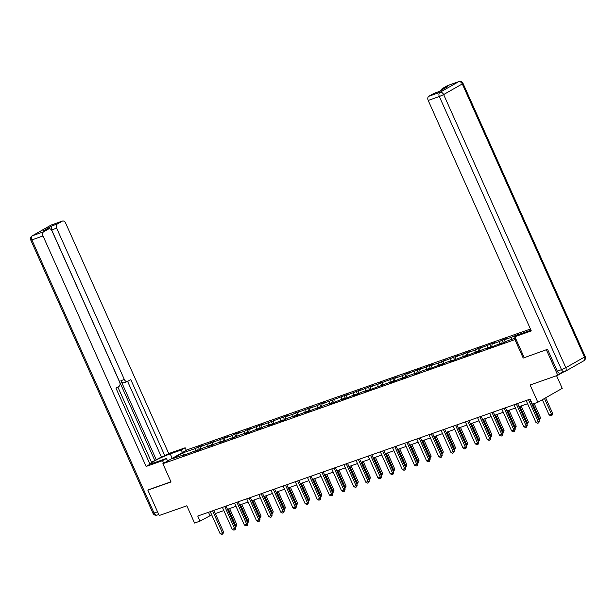 <?xml version="1.0" encoding="UTF-8"?>
<svg xmlns="http://www.w3.org/2000/svg" width="616" height="616" viewBox="0 0 616 616"><rect width="100%" height="100%" fill="white"/><g stroke="black" fill="none" stroke-linecap="round" stroke-linejoin="round"><path stroke-width="0.92" d="M530.453 329.029L187.264 449.78L162.87 463.694L515.992 339.231M556.571 375.698L562.231 388.357L537.845 402.263L532.393 404.181L530.122 399.106L197.744 516.054L200.015 521.128L211.704 514.861M148.733 489.628L147.84 490.136L159.197 515.515L186.841 505.79L194.564 523.053L200.015 521.128M563.209 372.172L557.773 375.275L530.122 385L537.845 402.263M560.645 373.05A3.349 2.256 -109.4 0 1 560.391 373.165A3.349 2.256 -109.4 0 1 557.303 371.132L547.539 349.303L523.207 358.058L547.308 349.38M546.415 349.888L557.773 375.275M186.432 454.354L185.87 454.031L183.46 455.401L198.013 449.757L195.611 451.128L200.285 449.488L202.687 448.109L210.164 445.483L207.761 446.854L214.838 443.836L222.314 441.21L219.904 442.581L234.465 436.929L232.055 438.307L239.139 435.289L246.608 432.655L244.206 434.026L248.879 432.386L258.759 428.382L256.356 429.752L261.03 428.112L263.432 426.742L270.909 424.108L268.507 425.479L273.173 423.839L283.06 419.835L280.65 421.205L285.324 419.565L287.734 418.187L295.21 415.561L292.8 416.932L307.353 411.288L304.951 412.658L319.504 407.007L317.101 408.385L324.178 405.367L331.654 402.733L329.244 404.104L333.918 402.464L343.805 398.46L341.395 399.83L346.069 398.19L355.948 394.186L353.546 395.557L358.219 393.917L360.622 392.538L368.099 389.913L365.696 391.283L392.4 381.366L389.99 382.736L404.543 377.084L402.14 378.463L409.217 375.444L416.693 372.811L414.291 374.182L418.965 372.541L421.367 371.171L428.844 368.537L426.434 369.908L431.108 368.268L440.994 364.264L438.584 365.635L443.258 363.994L445.668 362.616L453.137 359.99L450.735 361.361L465.288 355.717L462.885 357.088L477.438 351.436L475.036 352.814L482.112 349.796L489.589 347.162L487.179 348.533L491.853 346.893L501.74 342.889L499.33 344.259L504.003 342.619L506.406 341.249L515.469 338.061M185.87 454.031L172.626 458.689L182.652 452.976L195.888 448.317L198.29 446.947L199.545 449.742M517.725 335.073L516.431 335.535L518.834 334.165L511.757 337.175L504.281 339.809L506.683 338.438L502.009 340.078L499.607 341.449L492.13 344.082L494.54 342.712L489.866 344.352L479.98 348.356L482.39 346.985L477.716 348.625L475.306 350.004L467.837 352.629L470.239 351.259L455.686 356.903L458.088 355.532L443.535 361.184L445.938 359.806L438.862 362.824L431.385 365.457L433.795 364.087L429.121 365.727L419.234 369.731L421.644 368.36L416.97 370L407.091 374.004L409.494 372.634L404.82 374.274L402.417 375.652L394.941 378.278L397.343 376.907L370.639 386.825L373.05 385.454L358.497 391.106L360.899 389.728L346.346 395.38L348.748 394.009L322.045 403.927L324.455 402.556L319.781 404.196L317.379 405.574L309.902 408.2L312.304 406.83L297.751 412.474L300.154 411.103L293.077 414.121L285.601 416.755L288.011 415.377L261.307 425.302L263.71 423.931L259.036 425.571L249.157 429.575L251.559 428.205L246.885 429.845L244.483 431.215L237.006 433.849L239.408 432.478L234.742 434.118L232.332 435.497L224.855 438.122L227.265 436.752L212.705 442.396L215.115 441.025L200.562 446.677L202.964 445.299L198.29 446.947M198.583 450.08L198.013 449.757M200.562 446.677L200.138 449.534M208.039 444.044L207.7 446.354M210.734 445.807L210.164 445.483M212.705 442.396L212.289 445.26M220.181 439.77L219.843 442.072M222.884 441.533L222.314 441.21M224.855 438.122L224.44 440.987M232.332 435.497L231.993 437.799M235.027 437.26L234.465 436.929M237.006 433.849L236.583 436.713M244.483 431.215L244.144 433.525M247.178 432.986L246.608 432.655M249.157 429.575L248.733 432.44M256.633 426.942L256.295 429.252M259.328 428.705L258.759 428.382M261.307 425.302L260.884 428.158M268.776 422.668L268.437 424.978M271.479 424.432L270.909 424.108M273.45 421.028L273.034 423.885M280.927 418.395L280.588 420.705M283.622 420.158L283.06 419.835M285.601 416.755L285.177 419.612M293.077 414.121L292.739 416.431M295.772 415.885L295.21 415.561M297.751 412.474L297.328 415.338M305.228 409.848L304.889 412.15M307.923 411.611L307.353 411.288M309.902 408.2L309.478 411.065M317.379 405.574L317.032 407.877M320.074 407.338L319.504 407.007M322.045 403.927L321.629 406.791M329.522 401.293L329.183 403.603M332.216 403.064L331.654 402.733M334.195 399.653L333.772 402.517M341.672 397.02L341.333 399.33M344.367 398.783L343.805 398.46M346.346 395.38L345.923 398.236M353.823 392.746L353.484 395.056M356.518 394.51L355.948 394.186M358.497 391.106L358.073 393.963M365.973 388.473L365.627 390.783M368.668 390.236L368.099 389.913M370.639 386.825L370.224 389.689M378.116 384.199L377.777 386.502M380.819 385.963L380.249 385.639M382.79 382.551L382.367 385.416M390.267 379.926L389.928 382.228M392.962 381.689L392.4 381.366M394.941 378.278L394.517 381.142M402.417 375.652L402.079 377.955M405.112 377.416L404.543 377.084M407.091 374.004L406.668 376.869M414.568 371.371L414.222 373.681M417.263 373.142L416.693 372.811M419.234 369.731L418.818 372.588M426.711 367.098L426.372 369.408M429.414 368.861L428.844 368.537M431.385 365.457L430.961 368.314M438.862 362.824L438.523 365.134M441.557 364.587L440.994 364.264M443.535 361.184L443.112 364.041M451.012 358.55L450.673 360.861M453.707 360.314L453.137 359.99M455.686 356.903L455.262 359.767M463.163 354.277L462.824 356.579M465.858 356.04L465.288 355.717M467.837 352.629L467.413 355.494M475.306 350.004L474.967 352.306M478.008 351.767L477.438 351.436M479.98 348.356L479.564 351.22M487.456 345.722L487.117 348.032M490.151 347.493L489.589 347.162M492.13 344.082L491.707 346.947M499.607 341.449L499.268 343.759M502.302 343.212L501.74 342.889M504.281 339.809L503.857 342.665M511.757 337.175L511.419 339.485M523.207 358.058L515.03 339.778M147.84 490.136L171.048 481.966L162.87 463.694M215.323 513.59L223.847 510.587M227.473 509.309L235.997 506.313M239.624 505.035L248.148 502.04M251.767 500.762L260.298 497.759M263.918 496.488L272.441 493.485M276.068 492.215L284.592 489.212M288.219 487.941L296.743 484.938M300.362 483.66L308.893 480.665M312.512 479.387L321.036 476.391M324.663 475.113L333.187 472.118M336.813 470.84L345.337 467.837M348.956 466.566L357.488 463.563M361.107 462.293L369.631 459.29M373.257 458.019L381.781 455.016M385.408 453.738L393.932 450.743M397.551 449.464L406.083 446.469M409.702 445.191L418.233 442.196M421.852 440.917L430.376 437.914M434.003 436.644L442.527 433.641M446.153 432.37L454.677 429.367M458.296 428.097L466.828 425.094M470.447 423.816L478.971 420.82M482.598 419.542L491.121 416.547M494.748 415.269L503.272 412.266M506.891 410.995L515.423 407.992M519.042 406.722L527.566 403.719M182.652 452.976L183.599 454.831M195.888 448.317L195.549 450.627M208.47 512.281L209.902 515.492M514.16 335.805L515.207 338.145M502.009 340.078L503.264 342.881M489.866 344.352L491.114 347.155M477.716 348.625L478.963 351.428M465.565 352.906L466.82 355.702M453.415 357.18L454.67 359.975M441.272 361.453L442.519 364.249M429.121 365.727L430.368 368.522M416.97 370L418.226 372.803M404.82 374.274L406.075 377.077M392.677 378.555L393.924 381.35M380.526 382.829L381.774 385.624M368.376 387.102L369.631 389.897M356.225 391.376L357.48 394.171M344.082 395.649L345.33 398.444M331.932 399.923L333.179 402.725M319.781 404.196L321.036 406.999M307.63 408.477L308.885 411.272M295.48 412.751L296.735 415.546M283.337 417.024L284.584 419.819M271.186 421.298L272.434 424.093M259.036 425.571L260.291 428.374M246.885 429.845L248.14 432.648M234.742 434.118L235.99 436.921M222.592 438.4L223.839 441.195M210.441 442.673L211.696 445.468M528.466 399.684L538.276 421.606L539.462 420.928L538.777 422.853L537.606 423.261L535.935 422.43L526.133 400.508M529.752 399.237L539.462 420.928M535.935 422.43L538.276 421.606L538.777 422.853M542.319 399.707L549.118 414.915L551.459 414.091L544.475 398.483M552.644 413.413L551.959 415.33L551.459 414.091L552.644 413.413L545.66 397.805M551.959 415.33L550.789 415.746L549.118 414.915M524.178 357.519L514.868 336.706L518.757 334.488L529.814 330.6A12.566 1.132 -24.1 0 0 530.961 330.184M514.868 336.706L531.3 330.923L428.197 100.439A3.349 2.256 -109.4 0 1 428.813 96.265L433.818 93.409A3.349 2.256 -109.4 0 1 434.072 93.293A3.349 2.256 -109.4 0 1 434.342 93.232M441.464 90.144A3.349 2.256 -109.4 0 1 442.457 88.488L447.462 85.632A3.349 2.256 -109.4 0 1 447.717 85.516A3.349 2.256 -109.4 0 1 447.986 85.447M433.818 93.409L438.808 91.653L447.439 86.733L442.457 88.488M167.583 461.007L166.436 458.458L162.547 460.676L146.115 466.451L43.02 235.966L31.878 239.886L154.054 513.02L157.534 511.796M166.436 458.458L155.378 462.347A12.566 1.132 -24.1 0 1 151.328 463.247A12.566 1.132 -24.1 0 1 157.758 459.236A12.566 1.132 -24.1 0 1 170.216 453.892L181.273 449.996L185.162 447.778L168.73 453.561L164.842 455.778L130.777 379.625L127.674 381.396A3.349 2.256 70.6 0 1 127.427 381.512A3.349 2.256 70.6 0 1 124.34 379.479L56.664 228.19L51.675 229.945A3.349 2.256 -109.4 0 1 52.291 225.772L43.659 230.692A3.349 2.256 -109.4 0 1 43.905 230.577A3.349 2.256 -109.4 0 1 44.175 230.507M151.536 462.277L161.415 456.987L164.842 455.778M149.742 463.64L151.659 462.547L117.856 386.994M168.73 453.561L65.627 223.077A3.349 2.256 70.6 0 0 62.539 221.044A3.349 2.256 70.6 0 0 62.285 221.159L51.151 225.079L32.494 235.712L43.636 231.793L48.641 228.936A3.349 2.256 70.6 0 1 48.895 228.821A3.349 2.256 70.6 0 1 51.983 230.854L119.658 382.143A3.349 2.256 70.6 0 1 119.042 386.317L115.947 388.088L150.004 464.233L146.115 466.451M163.694 463.224L162.547 460.676M186.302 450.335L185.162 447.778M182.413 452.552L181.273 449.996M62.285 221.159L57.28 224.016A3.349 2.256 70.6 0 0 56.664 228.19M43.636 231.793A3.349 2.256 70.6 0 0 43.02 235.966M148.518 489.751L170.971 481.797M156.333 459.882L120.913 380.68L124.34 379.479M154.778 460.429L51.675 229.945M161.415 456.987L127.612 381.427M124.247 382.598A3.349 2.256 -109.4 0 1 124.001 382.713A3.349 2.256 -109.4 0 1 120.913 380.68M516.316 403.957L526.126 425.879L527.311 425.202L526.626 427.127L525.456 427.535L523.793 426.703L513.983 404.781M517.609 403.511L527.311 425.202M523.793 426.703L526.126 425.879L526.626 427.127M504.173 408.239L513.975 430.153L515.161 429.483L514.476 431.4L513.305 431.808L511.642 430.977L501.832 409.055M505.459 407.784L515.161 429.483M511.642 430.977L513.975 430.153L514.476 431.4M538.446 418.664L539.308 418.364L532.886 404.011M540.494 417.687L539.808 419.612L539.308 418.364L540.494 417.687L534.172 403.557M539.808 419.612L539 419.896M526.303 422.946L527.157 422.638L519.904 406.414M528.343 421.96L527.658 423.885L527.157 422.638L528.343 421.96L521.19 405.967M527.658 423.885L526.849 424.17M492.022 412.512L501.824 434.434L503.01 433.756L502.525 435.558L501.162 436.09L499.491 435.25L489.689 413.336M493.308 412.058L503.01 433.756M499.491 435.25L501.824 434.434L502.325 435.674M479.872 416.786L489.682 438.707L490.867 438.03L490.375 439.839L489.012 440.363L487.341 439.531L477.539 417.61M481.158 416.331L490.867 438.03M487.341 439.531L489.682 438.707L490.182 439.947M467.721 421.059L477.531 442.981L478.717 442.303L478.232 444.113L476.861 444.637L475.19 443.805L465.388 421.883M469.015 420.605L478.717 442.303M475.19 443.805L477.531 442.981L478.031 444.221M514.152 427.219L515.014 426.911L507.753 410.695M516.2 426.233L515.515 428.158L515.014 426.911L516.2 426.233L509.039 410.241M515.515 428.158L514.699 428.443M502.002 431.493L502.864 431.192L495.603 414.968M504.05 430.515L503.364 432.432L502.864 431.192L504.05 430.515L496.889 414.514M503.364 432.432L502.548 432.717M489.851 435.766L490.713 435.466L483.46 419.242M491.899 434.788L491.214 436.705L490.713 435.466L491.899 434.788L484.746 418.788M491.214 436.705L490.405 436.99M455.578 425.333L465.38 447.255L466.566 446.577L465.881 448.502L464.71 448.91L463.047 448.078L453.237 426.157M456.864 424.878L466.566 446.577M463.047 448.078L465.38 447.255L465.881 448.502M477.7 440.04L478.563 439.739L471.309 423.515M479.748 439.062L479.063 440.979L478.563 439.739L479.748 439.062L472.595 423.061M479.063 440.979L478.255 441.264M443.428 429.606L453.23 451.528L454.416 450.85L453.73 452.775L452.567 453.183L450.897 452.352L441.087 430.43M444.713 429.16L454.416 450.85M450.897 452.352L453.23 451.528L453.73 452.775M465.557 444.313L466.42 444.013L459.159 427.789M467.606 443.335L466.92 445.252L466.42 444.013L467.606 443.335L460.445 427.335M466.92 445.252L466.104 445.545M431.277 433.887L441.087 455.802L442.273 455.132L441.587 457.049L440.417 457.457L438.746 456.625L428.944 434.703M432.563 433.433L442.273 455.132M438.746 456.625L441.087 455.802L441.587 457.049M453.407 448.587L454.269 448.286L447.008 432.062M455.455 447.609L454.77 449.534L454.269 448.286L455.455 447.609L448.294 431.616M454.77 449.534L453.953 449.819M419.126 438.161L428.936 460.083L430.122 459.405L429.437 461.322L428.266 461.731L426.595 460.899L416.793 438.977M420.412 437.707L430.122 459.405M426.595 460.899L428.936 460.083L429.437 461.322M441.256 452.868L442.119 452.56L434.865 436.336M443.304 451.882L442.619 453.807L442.119 452.56L443.304 451.882L436.151 435.889M442.619 453.807L441.803 454.092M406.983 442.434L416.786 464.356L417.971 463.679L417.486 465.488L416.116 466.012L414.452 465.172L404.643 443.258M408.269 441.98L417.971 463.679M414.452 465.172L416.786 464.356L417.286 465.596M429.106 457.141L429.968 456.833L422.715 440.617M431.154 456.163L430.468 458.081L429.968 456.833L431.154 456.163L424 440.163M430.468 458.081L429.66 458.366M394.833 446.708L404.635 468.63L405.821 467.952L405.336 469.762L403.973 470.285L402.302 469.454L392.492 447.532M396.119 446.253L405.821 467.952M402.302 469.454L404.635 468.63L405.135 469.869M416.963 461.415L417.817 461.115L410.564 444.891M419.011 460.437L418.318 462.354L417.817 461.115L419.011 460.437L411.85 444.436M418.318 462.354L417.509 462.639M382.682 450.981L392.492 472.903L393.678 472.226L393.185 474.035L391.822 474.559L390.151 473.727L380.349 451.805M383.968 450.527L393.678 472.226M390.151 473.727L392.492 472.903L392.993 474.143M404.812 465.688L405.675 465.388L398.413 449.164M406.86 464.71L406.175 466.628L405.675 465.388L406.86 464.71L399.699 448.71M406.175 466.628L405.359 466.913M370.532 455.255L380.341 477.177L381.527 476.499L380.842 478.424L379.672 478.832L378.001 478.001L368.199 456.079M371.818 454.8L381.527 476.499M378.001 478.001L380.341 477.177L380.842 478.424M392.661 469.962L393.524 469.662L386.27 453.438M394.71 468.984L394.024 470.901L393.524 469.662L394.71 468.984L387.556 452.983M394.024 470.901L393.208 471.194M358.389 459.528L368.191 481.45L369.377 480.773L368.691 482.698L367.521 483.106L365.858 482.274L356.048 460.352M359.675 459.082L369.377 480.773M365.858 482.274L368.191 481.45L368.691 482.698M380.511 474.235L381.373 473.935L374.12 457.711M382.559 473.257L381.874 475.182L381.373 473.935L382.559 473.257L375.406 457.257M381.874 475.182L381.065 475.467M346.238 463.81L356.04 485.724L357.226 485.054L356.741 486.856L355.378 487.379L353.707 486.548L343.897 464.626M347.524 463.355L357.226 485.054M353.707 486.548L356.04 485.724L356.541 486.971M368.368 478.509L369.223 478.208L361.969 461.985M370.409 477.531L369.723 479.456L369.223 478.208L370.409 477.531L363.255 461.538M369.723 479.456L368.915 479.741M334.088 468.083L343.89 490.005L345.083 489.327L344.39 491.245L343.228 491.653L341.557 490.821L331.755 468.907M335.374 467.629L345.083 489.327M341.557 490.821L343.89 490.005L344.39 491.245M356.217 482.79L357.08 482.482L349.819 466.266M358.266 481.804L357.58 483.729L357.08 482.482L358.266 481.804L351.105 465.812M357.58 483.729L356.764 484.014M321.937 472.357L331.747 494.278L332.933 493.601L332.44 495.41L331.077 495.934L329.406 495.095L319.604 473.18M323.223 471.902L332.933 493.601M329.406 495.095L331.747 494.278L332.247 495.518M344.067 487.063L344.929 486.755L337.668 470.539M346.115 486.086L345.43 488.003L344.929 486.755L346.115 486.086L338.962 470.085M345.43 488.003L344.614 488.288M309.786 476.63L319.596 498.552L320.782 497.874L320.297 499.684L318.926 500.207L317.263 499.376L307.453 477.454M311.08 476.176L320.782 497.874M317.263 499.376L319.596 498.552L320.097 499.792M331.916 491.337L332.779 491.037L325.525 474.813M333.964 490.359L333.279 492.276L332.779 491.037L333.964 490.359L326.811 474.358M333.279 492.276L332.471 492.561M297.644 480.903L307.446 502.825L308.631 502.148L307.946 504.073L306.776 504.481L305.113 503.649L295.303 481.727M298.929 480.449L308.631 502.148M305.113 503.649L307.446 502.825L307.946 504.073M319.773 495.611L320.628 495.31L313.375 479.086M321.814 494.633L321.129 496.55L320.628 495.31L321.814 494.633L314.661 478.632M321.129 496.55L320.32 496.835M285.493 485.177L295.295 507.099L296.481 506.421L295.796 508.346L294.633 508.754L292.962 507.923L283.16 486.001M286.779 484.73L296.481 506.421M292.962 507.923L295.295 507.099L295.796 508.346M307.623 499.884L308.485 499.584L301.224 483.36M309.671 498.906L308.986 500.823L308.485 499.584L309.671 498.906L302.51 482.906M308.986 500.823L308.169 501.116M273.342 489.45L283.152 511.372L284.338 510.695L283.653 512.62L282.482 513.028L280.811 512.196L271.009 490.274M274.628 489.004L284.338 510.695M280.811 512.196L283.152 511.372L283.653 512.62M295.472 504.158L296.335 503.857L289.073 487.633M297.52 503.18L296.835 505.105L296.335 503.857L297.52 503.18L290.367 487.179M296.835 505.105L296.019 505.39M261.192 493.732L271.002 515.646L272.187 514.976L271.502 516.893L270.332 517.301L268.661 516.47L258.859 494.548M262.485 493.277L272.187 514.976M268.661 516.47L271.002 515.646L271.502 516.893M283.322 508.439L284.184 508.131L276.93 491.907M285.37 507.453L284.684 509.378L284.184 508.131L285.37 507.453L278.216 491.46M284.684 509.378L283.876 509.663M249.049 498.005L258.851 519.927L260.037 519.25L259.552 521.051L258.181 521.583L256.518 520.743L246.708 498.829M250.335 497.551L260.037 519.25M256.518 520.743L258.851 519.927L259.351 521.167M271.171 512.712L272.033 512.404L264.78 496.188M273.219 511.727L272.534 513.652L272.033 512.404L273.219 511.727L266.066 495.734M272.534 513.652L271.725 513.937M236.898 502.279L246.7 524.201L247.886 523.523L247.401 525.332L246.038 525.856L244.367 525.024L234.557 503.103M238.184 501.824L247.886 523.523M244.367 525.024L246.7 524.201L247.201 525.44M259.028 516.986L259.89 516.685L252.629 500.462M261.076 516.008L260.391 517.925L259.89 516.685L261.076 516.008L253.915 500.007M260.391 517.925L259.575 518.21M224.748 506.552L234.557 528.474L235.743 527.797L235.25 529.606L233.888 530.13L232.217 529.298L222.415 507.376M226.034 506.098L235.743 527.797M232.217 529.298L234.557 528.474L235.058 529.714M246.877 521.259L247.74 520.959L240.479 504.735M248.926 520.281L248.24 522.199L247.74 520.959L248.926 520.281L241.765 504.281M248.24 522.199L247.424 522.483M212.597 510.826L222.407 532.748L223.593 532.07L222.907 533.995L221.737 534.403L220.066 533.572L210.264 511.65M213.883 510.371L223.593 532.07M220.066 533.572L222.407 532.748L222.907 533.995M234.727 525.533L235.589 525.232L228.336 509.008M236.775 524.555L236.09 526.472L235.589 525.232L236.775 524.555L229.622 508.554M236.09 526.472L235.274 526.757M557.303 371.132L561.507 369.654L439.331 96.519L443.643 94.571L565.819 367.698L584.476 357.064L462.3 83.938L443.643 94.571A3.349 2.456 -119.7 0 0 439.947 92.346L458.604 81.712L447.462 85.632M428.813 96.265L439.947 92.346A3.349 2.256 70.6 0 0 439.331 96.519L428.197 100.439M458.604 81.712A3.349 2.456 60.3 0 1 462.3 83.938L463.024 83.391A3.349 3.349 0 0 0 458.851 81.597A3.349 2.256 70.6 0 0 458.604 81.712M560.391 373.165L564.595 371.687A3.349 3.349 0 0 0 565.149 371.433A3.349 2.456 60.3 0 0 565.819 367.698L561.507 369.654A3.349 2.256 70.6 0 0 564.595 371.687A3.349 2.256 70.6 0 0 564.849 371.571A3.349 2.456 60.3 0 0 565.149 371.433L583.799 360.799A3.349 2.456 -119.7 0 0 584.476 357.064L585.2 356.518L463.024 83.391M583.506 360.93A3.349 2.456 -119.7 0 0 583.799 360.799A3.349 3.349 0 0 0 585.2 356.518M48.641 228.936L43.659 230.692M52.291 225.772L57.28 224.016M172.218 458.366L170.216 453.892M62.539 221.044L51.405 224.963A3.349 3.349 0 0 0 50.851 225.21A3.349 2.456 60.3 0 1 51.151 225.079A3.349 2.256 -109.4 0 1 51.405 224.963A3.349 2.256 -109.4 0 1 51.667 224.894M32.494 235.712A3.349 2.456 -119.7 0 0 32.201 235.851A3.349 3.349 0 0 0 30.8 240.125L31.878 239.886A3.349 2.256 -109.4 0 1 32.494 235.712M157.396 514.938A3.349 2.256 -109.4 0 1 157.149 515.053A3.349 2.256 -109.4 0 1 154.054 513.02L152.976 513.259L30.8 240.125M458.851 81.597L447.717 85.516M434.072 93.293L438.923 91.592M50.851 225.21L32.201 235.851M158.736 514.491L157.149 515.053A3.349 3.349 0 0 1 152.976 513.259M124.001 382.713L127.427 381.512M48.895 228.821L43.905 230.577"/></g></svg>
